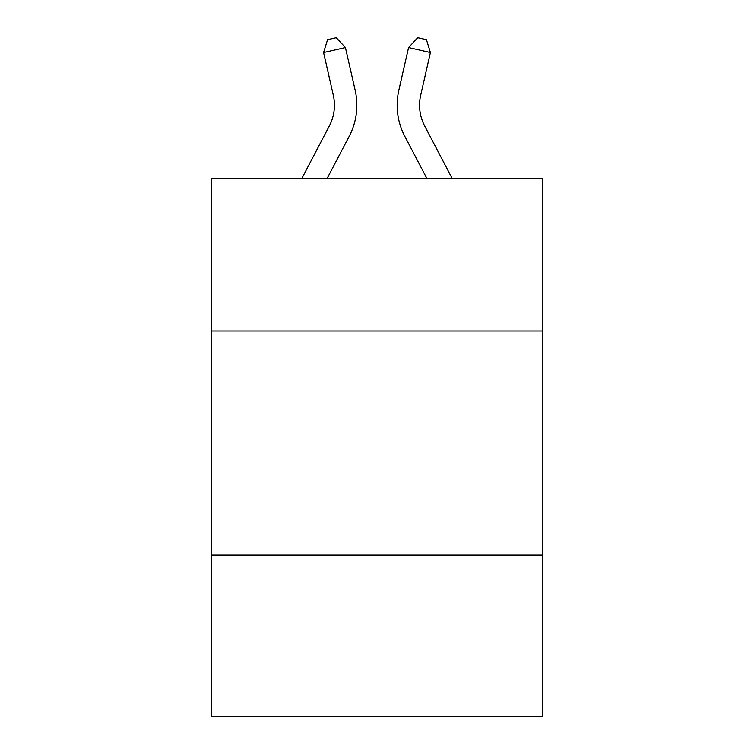 <?xml version="1.0" encoding="UTF-8"?>
<svg xmlns="http://www.w3.org/2000/svg" width="754" height="754" viewBox="0 0 754 754"><rect width="100%" height="100%" fill="white"/><g stroke="black" fill="none" stroke-linecap="round" stroke-linejoin="round"><path stroke-width="1.13" d="M542.767 331.006L542.767 178.679L211.233 178.679L211.233 331.006L542.767 331.006L542.767 716.3L211.233 716.3L211.233 331.006M542.767 555.01L211.233 555.01M329.319 125.993A44.806 44.806 -50.8 0 0 333.315 95.249A44.806 44.806 -50.8 0 1 329.319 125.993A44.806 44.806 -50.8 0 0 333.315 95.249A44.806 44.806 -50.8 0 1 329.319 125.993A44.806 44.806 -50.8 0 0 333.315 95.249A44.806 44.806 -50.8 0 1 329.319 125.993A44.806 44.806 -50.8 0 0 333.315 95.249A44.806 44.806 -50.8 0 1 329.319 125.993A44.806 44.806 -50.8 0 0 333.315 95.249A44.806 44.806 -50.8 0 1 329.319 125.993A44.806 44.806 -50.8 0 0 333.315 95.249A44.806 44.806 -50.8 0 1 329.319 125.993A44.806 44.806 -50.8 0 0 333.315 95.249A44.806 44.806 -50.8 0 1 329.319 125.993A44.806 44.806 -50.8 0 0 333.315 95.249A44.806 44.806 -50.8 0 1 329.319 125.993A44.806 44.806 -50.8 0 0 333.315 95.249A44.806 44.806 -50.8 0 1 329.319 125.993A44.806 44.806 -50.8 0 0 333.315 95.249A44.806 44.806 -50.8 0 1 329.319 125.993A44.806 44.806 -50.8 0 0 333.315 95.249A44.806 44.806 -50.8 0 1 329.319 125.993A44.806 44.806 -50.8 0 0 333.315 95.249A44.806 44.806 -50.8 0 1 329.319 125.993A44.806 44.806 -50.8 0 0 333.315 95.249A44.806 44.806 -50.8 0 1 329.319 125.993A44.806 44.806 -50.8 0 0 333.315 95.249A44.806 44.806 -50.8 0 1 329.319 125.993A44.806 44.806 -50.8 0 0 333.315 95.249A44.806 44.806 -50.8 0 1 329.319 125.993A44.806 44.806 -50.8 0 0 333.315 95.249A44.806 44.806 -50.8 0 1 329.319 125.993A44.806 44.806 -50.8 0 0 333.315 95.249A44.806 44.806 -50.8 0 1 329.319 125.993A44.806 44.806 -50.8 0 0 333.315 95.249A44.806 44.806 -50.8 0 1 329.319 125.993A44.806 44.806 -50.8 0 0 333.315 95.249A44.806 44.806 -50.8 0 1 329.319 125.993A44.806 44.806 -50.8 0 0 333.315 95.249A44.806 44.806 -50.8 0 1 329.319 125.993A44.806 44.806 -50.8 0 0 333.315 95.249A44.806 44.806 -50.8 0 1 329.319 125.993A44.806 44.806 -50.8 0 0 333.315 95.249A44.806 44.806 -50.8 0 1 329.319 125.993A44.806 44.806 -50.8 0 0 333.315 95.249A44.806 44.806 -50.8 0 1 329.319 125.993A44.806 44.806 -50.8 0 0 333.315 95.249A44.806 44.806 -50.8 0 1 329.319 125.993L301.723 178.679L329.319 125.993A44.806 44.806 -37.2 0 0 333.315 95.249L323.589 52.544L327.547 39.689L336.284 37.7L345.426 47.568L355.162 90.273A67.2 67.2 129.2 0 1 349.168 136.389L327.01 178.679L349.168 136.389M424.681 125.993A44.806 44.806 50.8 0 1 420.685 95.249A44.806 44.806 50.8 0 0 424.681 125.993A44.806 44.806 50.8 0 1 420.685 95.249A44.806 44.806 50.8 0 0 424.681 125.993A44.806 44.806 50.8 0 1 420.685 95.249A44.806 44.806 50.8 0 0 424.681 125.993A44.806 44.806 50.8 0 1 420.685 95.249A44.806 44.806 50.8 0 0 424.681 125.993A44.806 44.806 50.8 0 1 420.685 95.249A44.806 44.806 50.8 0 0 424.681 125.993A44.806 44.806 50.8 0 1 420.685 95.249A44.806 44.806 50.8 0 0 424.681 125.993A44.806 44.806 50.8 0 1 420.685 95.249A44.806 44.806 50.8 0 0 424.681 125.993A44.806 44.806 50.8 0 1 420.685 95.249A44.806 44.806 50.8 0 0 424.681 125.993A44.806 44.806 50.8 0 1 420.685 95.249A44.806 44.806 50.8 0 0 424.681 125.993A44.806 44.806 50.8 0 1 420.685 95.249A44.806 44.806 50.8 0 0 424.681 125.993A44.806 44.806 50.8 0 1 420.685 95.249A44.806 44.806 50.8 0 0 424.681 125.993A44.806 44.806 50.8 0 1 420.685 95.249A44.806 44.806 50.8 0 0 424.681 125.993A44.806 44.806 50.8 0 1 420.685 95.249A44.806 44.806 50.8 0 0 424.681 125.993A44.806 44.806 50.8 0 1 420.685 95.249A44.806 44.806 50.8 0 0 424.681 125.993A44.806 44.806 50.8 0 1 420.685 95.249A44.806 44.806 50.8 0 0 424.681 125.993A44.806 44.806 50.8 0 1 420.685 95.249A44.806 44.806 50.8 0 0 424.681 125.993A44.806 44.806 50.8 0 1 420.685 95.249A44.806 44.806 50.8 0 0 424.681 125.993A44.806 44.806 50.8 0 1 420.685 95.249A44.806 44.806 50.8 0 0 424.681 125.993A44.806 44.806 50.8 0 1 420.685 95.249A44.806 44.806 50.8 0 0 424.681 125.993A44.806 44.806 50.8 0 1 420.685 95.249A44.806 44.806 50.8 0 0 424.681 125.993A44.806 44.806 50.8 0 1 420.685 95.249A44.806 44.806 50.8 0 0 424.681 125.993A44.806 44.806 50.8 0 1 420.685 95.249A44.806 44.806 50.8 0 0 424.681 125.993A44.806 44.806 50.8 0 1 420.685 95.249A44.806 44.806 50.8 0 0 424.681 125.993A44.806 44.806 50.8 0 1 420.685 95.249A44.806 44.806 50.8 0 0 424.681 125.993L452.277 178.679L424.681 125.993A44.806 44.806 37.2 0 1 420.685 95.249L430.411 52.544L408.574 47.568L398.838 90.273A67.2 67.2 -129.2 0 0 404.832 136.389L426.99 178.679L404.832 136.389M345.426 47.568L355.162 90.273L345.426 47.568L355.162 90.273L345.426 47.568L355.162 90.273L345.426 47.568L355.162 90.273L345.426 47.568L355.162 90.273L345.426 47.568L355.162 90.273L345.426 47.568L355.162 90.273L345.426 47.568L355.162 90.273L345.426 47.568L355.162 90.273L345.426 47.568L355.162 90.273L345.426 47.568L355.162 90.273L345.426 47.568L355.162 90.273L345.426 47.568L355.162 90.273L345.426 47.568L355.162 90.273L345.426 47.568L355.162 90.273L345.426 47.568L355.162 90.273L345.426 47.568L355.162 90.273L345.426 47.568L355.162 90.273L345.426 47.568L355.162 90.273L345.426 47.568L355.162 90.273L345.426 47.568L355.162 90.273L345.426 47.568L355.162 90.273L345.426 47.568L355.162 90.273L345.426 47.568L355.162 90.273L345.426 47.568L323.589 52.544M408.574 47.568L398.838 90.273L408.574 47.568L398.838 90.273L408.574 47.568L398.838 90.273L408.574 47.568L398.838 90.273L408.574 47.568L398.838 90.273L408.574 47.568L398.838 90.273L408.574 47.568L398.838 90.273L408.574 47.568L398.838 90.273L408.574 47.568L398.838 90.273L408.574 47.568L398.838 90.273L408.574 47.568L398.838 90.273L408.574 47.568L398.838 90.273L408.574 47.568L398.838 90.273L408.574 47.568L398.838 90.273L408.574 47.568L398.838 90.273L408.574 47.568L398.838 90.273L408.574 47.568L398.838 90.273L408.574 47.568L398.838 90.273L408.574 47.568L398.838 90.273L408.574 47.568L398.838 90.273L408.574 47.568L398.838 90.273L408.574 47.568L398.838 90.273L408.574 47.568L398.838 90.273L408.574 47.568L398.838 90.273L408.574 47.568L417.716 37.7L426.453 39.689L430.411 52.544"/></g></svg>
